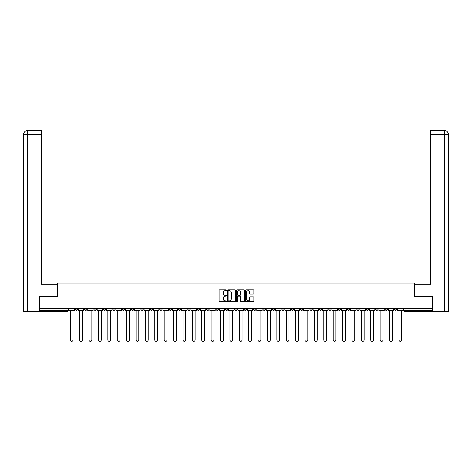 <?xml version="1.0" encoding="UTF-8"?>
<svg xmlns="http://www.w3.org/2000/svg" width="472" height="472" viewBox="0 0 472 472"><rect width="100%" height="100%" fill="white"/><g stroke="black" fill="none" stroke-linecap="round" stroke-linejoin="round"><path stroke-width="0.71" d="M226.371 290.274A0.413 0.413 0 0 0 225.958 289.855L219.681 289.855A0.59 0.59 0 0 0 219.091 290.451L219.091 301.083A0.59 0.59 0 0 0 219.681 301.673L225.958 301.673A0.413 0.413 0 0 0 226.371 301.26A0.413 0.413 0 0 0 225.958 300.847L225.144 300.847A1.888 1.888 0 0 1 223.256 298.953L223.256 298.068A1.888 1.888 0 0 1 225.144 296.18L225.958 296.18A0.413 0.413 0 0 0 226.371 295.767A0.413 0.413 0 0 0 225.958 295.354L225.144 295.354A1.888 1.888 0 0 1 223.256 293.46L223.256 292.575A1.888 1.888 0 0 1 225.144 290.687L225.958 290.687A0.413 0.413 0 0 0 226.371 290.274M385.022 308.464L385.022 309.125L387.429 309.125A1.204 1.204 0 0 1 386.226 310.328A1.204 1.204 0 0 1 385.022 309.125L385.022 308.464M328.689 308.464L328.689 309.125L331.096 309.125A1.204 1.204 0 0 1 329.893 310.328A1.204 1.204 0 0 1 328.689 309.125L328.689 308.464M319.296 308.464L319.296 309.125L321.703 309.125A1.204 1.204 0 0 1 320.5 310.328A1.204 1.204 0 0 1 319.296 309.125L319.296 308.464M262.963 308.464L262.963 309.125L265.37 309.125A1.204 1.204 0 0 1 264.167 310.328A1.204 1.204 0 0 1 262.963 309.125L262.963 308.464M253.576 308.464L253.576 309.125L255.983 309.125A1.204 1.204 0 0 1 254.78 310.328A1.204 1.204 0 0 1 253.576 309.125L253.576 308.464M244.183 308.464L244.183 309.125L246.59 309.125A1.204 1.204 0 0 1 245.387 310.328A1.204 1.204 0 0 1 244.183 309.125L244.183 308.464M225.41 308.464L225.41 309.125L227.817 309.125A1.204 1.204 0 0 1 226.613 310.328A1.204 1.204 0 0 1 225.41 309.125L225.41 308.464M206.63 309.125L206.63 308.464L206.63 309.125A1.204 1.204 0 0 0 207.833 310.328A1.204 1.204 0 0 1 206.63 309.125L209.037 309.125A1.204 1.204 0 0 1 207.833 310.328A1.204 1.204 0 0 0 209.037 309.125L209.037 308.464L209.037 309.125M197.237 309.125L197.237 308.464L197.237 309.125A1.204 1.204 0 0 0 198.441 310.328A1.204 1.204 0 0 1 197.237 309.125L199.644 309.125A1.204 1.204 0 0 1 198.441 310.328M187.85 309.125L187.85 308.464L187.85 309.125A1.204 1.204 0 0 0 189.054 310.328A1.204 1.204 0 0 1 187.85 309.125L190.257 309.125A1.204 1.204 0 0 1 189.054 310.328A1.204 1.204 0 0 0 190.257 309.125L190.257 308.464L190.257 309.125M178.463 308.464L178.463 309.125L180.87 309.125A1.204 1.204 0 0 1 179.667 310.328A1.204 1.204 0 0 1 178.463 309.125L178.463 308.464M169.07 308.464L169.07 309.125L171.478 309.125A1.204 1.204 0 0 1 170.274 310.328A1.204 1.204 0 0 1 169.07 309.125L169.07 308.464M159.683 308.464L159.683 309.125L162.091 309.125A1.204 1.204 0 0 1 160.887 310.328A1.204 1.204 0 0 1 159.683 309.125L159.683 308.464M150.297 309.125L150.297 308.464L150.297 309.125A1.204 1.204 0 0 0 151.5 310.328A1.204 1.204 0 0 1 150.297 309.125L152.704 309.125A1.204 1.204 0 0 1 151.5 310.328M131.517 309.125L131.517 308.464L131.517 309.125A1.204 1.204 0 0 0 132.72 310.328A1.204 1.204 0 0 1 131.517 309.125L133.924 309.125A1.204 1.204 0 0 1 132.72 310.328A1.204 1.204 0 0 0 133.924 309.125L133.924 308.464L133.924 309.125M122.124 309.125L122.124 308.464L122.124 309.125A1.204 1.204 0 0 0 123.328 310.328A1.204 1.204 0 0 1 122.124 309.125L124.531 309.125A1.204 1.204 0 0 1 123.328 310.328A1.204 1.204 0 0 0 124.531 309.125L124.531 308.464L124.531 309.125M112.737 309.125L112.737 308.464L112.737 309.125A1.204 1.204 0 0 0 113.941 310.328A1.204 1.204 0 0 1 112.737 309.125L115.144 309.125A1.204 1.204 0 0 1 113.941 310.328A1.204 1.204 0 0 0 115.144 309.125L115.144 308.464L115.144 309.125M103.35 309.125L103.35 308.464L103.35 309.125A1.204 1.204 0 0 0 104.554 310.328A1.204 1.204 0 0 1 103.35 309.125L105.757 309.125A1.204 1.204 0 0 1 104.554 310.328M93.957 309.125L93.957 308.464L93.957 309.125A1.204 1.204 0 0 0 95.161 310.328A1.204 1.204 0 0 1 93.957 309.125L96.365 309.125A1.204 1.204 0 0 1 95.161 310.328A1.204 1.204 0 0 0 96.365 309.125L96.365 308.464L96.365 309.125M84.571 309.125L84.571 308.464L84.571 309.125A1.204 1.204 0 0 0 85.774 310.328A1.204 1.204 0 0 1 84.571 309.125L86.978 309.125A1.204 1.204 0 0 1 85.774 310.328A1.204 1.204 0 0 0 86.978 309.125L86.978 308.464L86.978 309.125M253.263 294.021A0.59 0.59 0 0 0 253.853 293.431L253.853 290.451A0.59 0.59 0 0 0 253.263 289.855L246.295 289.855A0.59 0.59 0 0 0 245.705 290.451L245.705 301.083A0.59 0.59 0 0 0 246.295 301.673L253.263 301.673A0.59 0.59 0 0 0 253.853 301.083L253.853 297.478A0.59 0.59 0 0 0 253.263 296.888L250.284 296.888A0.59 0.59 0 0 0 249.694 297.478L249.694 299.266A1.581 1.581 0 0 1 248.113 300.847A1.581 1.581 0 0 1 246.531 299.266L246.531 292.268A1.581 1.581 0 0 1 248.113 290.687A1.581 1.581 0 0 1 249.694 292.268L249.694 293.431A0.59 0.59 0 0 0 250.284 294.021L253.263 294.021M27.299 311.231L23.6 311.231L23.6 134.284C23.818 132.089 25.016 130.886 27.205 130.673L41.353 130.673L41.353 134.284L27.299 134.284L27.299 311.231L39.548 311.231L39.548 296.487L57.667 296.487L57.667 283.064L414.333 283.064L414.333 296.487L432.269 296.487L432.269 308.464L39.731 308.464L39.731 310.328L68.198 310.328L68.198 308.464L68.198 310.328A1.204 1.204 0 0 1 66.994 311.532L39.731 311.532L39.731 310.328M39.731 296.487L39.731 308.464M235.481 290.451A0.59 0.59 0 0 0 234.891 289.855L227.923 289.855A0.59 0.59 0 0 0 227.333 290.451L227.333 301.083A0.59 0.59 0 0 0 227.923 301.673L234.891 301.673A0.59 0.59 0 0 0 235.481 301.083L235.481 290.451M237.109 289.855L244.077 289.855A0.59 0.59 0 0 1 244.667 290.451L244.667 301.083A0.59 0.59 0 0 1 244.077 301.673L241.098 301.673A0.59 0.59 0 0 1 240.508 301.083L240.508 296.77A0.59 0.59 0 0 0 239.912 296.18L237.935 296.18A0.59 0.59 0 0 0 237.345 296.77L237.345 301.26A0.413 0.413 0 0 1 236.932 301.673A0.413 0.413 0 0 1 236.519 301.26L236.519 290.451A0.59 0.59 0 0 1 237.109 289.855M403.802 308.464L403.802 310.328L432.269 310.328L432.269 311.532L405.005 311.532A1.204 1.204 0 0 1 403.802 310.328A1.204 1.204 0 0 0 405.005 311.532L405.005 308.464M432.269 308.464L432.269 310.328M396.822 308.464L396.822 309.125A1.204 1.204 0 0 1 395.619 310.328A1.204 1.204 0 0 1 394.415 309.125L396.822 309.125M394.415 308.464L394.415 309.125M387.429 308.464L387.429 309.125A1.204 1.204 0 0 1 386.226 310.328M378.042 308.464L378.042 309.125A1.204 1.204 0 0 1 376.839 310.328A1.204 1.204 0 0 1 375.635 309.125L378.042 309.125M375.635 308.464L375.635 309.125M368.65 308.464L368.65 309.125A1.204 1.204 0 0 1 367.446 310.328A1.204 1.204 0 0 1 366.243 309.125L368.65 309.125M366.243 308.464L366.243 309.125M359.263 308.464L359.263 309.125A1.204 1.204 0 0 1 358.059 310.328A1.204 1.204 0 0 1 356.856 309.125A1.204 1.204 0 0 0 358.059 310.328M356.856 308.464L356.856 309.125L359.263 309.125M349.876 308.464L349.876 309.125A1.204 1.204 0 0 1 348.672 310.328A1.204 1.204 0 0 1 347.469 309.125L349.876 309.125M347.469 308.464L347.469 309.125M340.483 308.464L340.483 309.125A1.204 1.204 0 0 1 339.279 310.328A1.204 1.204 0 0 1 338.076 309.125L340.483 309.125M338.076 308.464L338.076 309.125M331.096 308.464L331.096 309.125M321.703 308.464L321.703 309.125L321.703 308.464M312.317 308.464L312.317 309.125A1.204 1.204 0 0 1 311.113 310.328A1.204 1.204 0 0 1 309.909 309.125L312.317 309.125M309.909 308.464L309.909 309.125M302.93 308.464L302.93 309.125A1.204 1.204 0 0 1 301.726 310.328A1.204 1.204 0 0 1 300.522 309.125L302.93 309.125M300.522 308.464L300.522 309.125M293.537 308.464L293.537 309.125A1.204 1.204 0 0 1 292.333 310.328A1.204 1.204 0 0 1 291.13 309.125L293.537 309.125M291.13 308.464L291.13 309.125M284.15 308.464L284.15 309.125A1.204 1.204 0 0 1 282.946 310.328A1.204 1.204 0 0 1 281.743 309.125L284.15 309.125M281.743 308.464L281.743 309.125M274.763 308.464L274.763 309.125A1.204 1.204 0 0 1 273.559 310.328A1.204 1.204 0 0 1 272.356 309.125L274.763 309.125M272.356 308.464L272.356 309.125M265.37 308.464L265.37 309.125A1.204 1.204 0 0 1 264.167 310.328M255.983 308.464L255.983 309.125M246.59 309.125L246.59 308.464L246.59 309.125A1.204 1.204 0 0 1 245.387 310.328M237.204 308.464L237.204 309.125A1.204 1.204 0 0 1 236 310.328A1.204 1.204 0 0 1 234.796 309.125A1.204 1.204 0 0 0 236 310.328A1.204 1.204 0 0 0 237.204 309.125L234.796 309.125L234.796 308.464M227.817 309.125L227.817 308.464L227.817 309.125A1.204 1.204 0 0 1 226.613 310.328M218.424 308.464L218.424 309.125A1.204 1.204 0 0 1 217.22 310.328A1.204 1.204 0 0 1 216.017 309.125A1.204 1.204 0 0 0 217.22 310.328M216.017 308.464L216.017 309.125L218.424 309.125M199.644 308.464L199.644 309.125L199.644 308.464M180.87 309.125L180.87 308.464L180.87 309.125A1.204 1.204 0 0 1 179.667 310.328M171.478 309.125L171.478 308.464L171.478 309.125A1.204 1.204 0 0 1 170.274 310.328M162.091 309.125L162.091 308.464L162.091 309.125A1.204 1.204 0 0 1 160.887 310.328M152.704 308.464L152.704 309.125L152.704 308.464M143.311 309.125L143.311 308.464L143.311 309.125A1.204 1.204 0 0 1 142.107 310.328A1.204 1.204 0 0 1 140.904 309.125L143.311 309.125A1.204 1.204 0 0 1 142.107 310.328M140.904 308.464L140.904 309.125M105.757 308.464L105.757 309.125L105.757 308.464M77.585 308.464L77.585 309.125A1.204 1.204 0 0 1 76.381 310.328A1.204 1.204 0 0 1 75.178 309.125A1.204 1.204 0 0 0 76.381 310.328A1.204 1.204 0 0 0 77.585 309.125L77.585 308.464M75.178 308.464L75.178 309.125L77.585 309.125M66.994 308.464L66.994 311.532A1.204 1.204 0 0 0 68.198 310.328M228.572 290.687A0.413 0.413 0 0 0 228.159 291.1L228.159 300.434A0.413 0.413 0 0 0 228.572 300.847L229.427 300.847A1.888 1.888 0 0 0 231.315 298.953L231.315 292.575A1.888 1.888 0 0 0 229.427 290.687L228.572 290.687M240.508 292.298A1.581 1.581 0 0 0 238.926 290.717A1.581 1.581 0 0 0 237.345 292.298L237.345 294.764A0.59 0.59 0 0 0 237.935 295.354L239.912 295.354A0.59 0.59 0 0 0 240.508 294.764L240.508 292.298M69.012 310.328L69.012 310.93L70.304 310.93L70.304 339.94A1.387 1.387 0 0 0 71.691 341.327A1.387 1.387 0 0 0 73.071 339.94L73.071 310.93L74.369 310.93L74.369 310.328L69.012 310.328L69.012 308.464M74.369 310.328L74.369 308.464M57.608 296.487L57.608 284.15L41.353 284.15L41.353 134.284M27.299 130.673L27.299 134.284L23.6 134.284L23.6 275.123L23.6 134.284C23.812 132.095 25.016 130.891 27.211 130.673M414.392 296.487L414.392 284.15L430.647 284.15L430.647 130.673L444.789 130.673L444.701 134.284L430.647 134.284M448.4 275.123L448.4 134.284L448.4 311.231L432.452 311.231L432.269 296.487M444.701 311.231L444.701 134.284L448.4 134.284C448.182 132.089 446.984 130.886 444.795 130.673M78.399 310.328L78.399 310.93L79.697 310.93L79.697 339.94A1.387 1.387 0 0 0 81.078 341.327A1.387 1.387 0 0 0 82.464 339.94L82.464 310.93L83.756 310.93L83.756 310.328L78.399 310.328L78.399 308.464M83.756 310.328L83.756 308.464M87.792 310.328L87.792 310.93L89.084 310.93L89.084 339.94A1.387 1.387 0 0 0 90.471 341.327A1.387 1.387 0 0 0 91.851 339.94L91.851 310.93L93.143 310.93L93.143 310.328L87.792 310.328L87.792 308.464M93.143 310.328L93.143 308.464M97.179 310.328L97.179 310.93L98.471 310.93L98.471 339.94A1.387 1.387 0 0 0 99.858 341.327A1.387 1.387 0 0 0 101.244 339.94L101.244 310.93L102.536 310.93L102.536 310.328L97.179 310.328L97.179 308.464M102.536 310.328L102.536 308.464M106.566 310.328L106.566 310.93L107.864 310.93L107.864 339.94A1.387 1.387 0 0 0 109.244 341.327A1.387 1.387 0 0 0 110.631 339.94L110.631 310.93L111.923 310.93L111.923 310.328L106.566 310.328L106.566 308.464M111.923 310.328L111.923 308.464M115.959 310.328L115.959 310.93L117.251 310.93L117.251 339.94A1.387 1.387 0 0 0 118.637 341.327A1.387 1.387 0 0 0 120.018 339.94L120.018 310.93L121.316 310.93L121.316 310.328L115.959 310.328L115.959 308.464M121.316 310.328L121.316 308.464M125.345 310.328L125.345 310.93L126.638 310.93L126.638 339.94A1.387 1.387 0 0 0 128.024 341.327A1.387 1.387 0 0 0 129.411 339.94L129.411 310.93L130.703 310.93L130.703 310.328L125.345 310.328L125.345 308.464M130.703 310.328L130.703 308.464M134.732 310.328L134.732 310.93L136.03 310.93L136.03 339.94A1.387 1.387 0 0 0 137.411 341.327A1.387 1.387 0 0 0 138.797 339.94L138.797 310.93L140.09 310.93L140.09 310.328L134.732 310.328L134.732 308.464M140.09 310.328L140.09 308.464M144.125 310.328L144.125 310.93L145.417 310.93L145.417 339.94A1.387 1.387 0 0 0 146.804 341.327A1.387 1.387 0 0 0 148.184 339.94L148.184 310.93L149.482 310.93L149.482 310.328L144.125 310.328L144.125 308.464M149.482 310.328L149.482 308.464M153.512 310.328L153.512 310.93L154.81 310.93L154.81 339.94A1.387 1.387 0 0 0 156.191 341.327A1.387 1.387 0 0 0 157.577 339.94L157.577 310.93L158.869 310.93L158.869 310.328L153.512 310.328L153.512 308.464M158.869 310.328L158.869 308.464M162.905 310.328L162.905 310.93L164.197 310.93L164.197 339.94A1.387 1.387 0 0 0 165.583 341.327A1.387 1.387 0 0 0 166.964 339.94L166.964 310.93L168.262 310.93L168.262 310.328L162.905 310.328L162.905 308.464M168.262 310.328L168.262 308.464M172.292 310.328L172.292 310.93L173.584 310.93L173.584 339.94A1.387 1.387 0 0 0 174.97 341.327A1.387 1.387 0 0 0 176.357 339.94L176.357 310.93L177.649 310.93L177.649 310.328L172.292 310.328L172.292 308.464M177.649 310.328L177.649 308.464M181.679 310.328L181.679 310.93L182.977 310.93L182.977 339.94A1.387 1.387 0 0 0 184.357 341.327A1.387 1.387 0 0 0 185.744 339.94L185.744 310.93L187.036 310.93L187.036 310.328L181.679 310.328L181.679 308.464M187.036 310.328L187.036 308.464M191.072 310.328L191.072 310.93L192.364 310.93L192.364 339.94A1.387 1.387 0 0 0 193.75 341.327A1.387 1.387 0 0 0 195.131 339.94L195.131 310.93L196.429 310.93L196.429 310.328L191.072 310.328L191.072 308.464M196.429 310.328L196.429 308.464M200.458 310.328L200.458 310.93L201.756 310.93L201.756 339.94A1.387 1.387 0 0 0 203.137 341.327A1.387 1.387 0 0 0 204.523 339.94L204.523 310.93L205.816 310.93L205.816 310.328L200.458 310.328L200.458 308.464M205.816 310.328L205.816 308.464M209.851 310.328L209.851 310.93L211.143 310.93L211.143 339.94A1.387 1.387 0 0 0 212.53 341.327A1.387 1.387 0 0 0 213.91 339.94L213.91 310.93L215.202 310.93L215.202 310.328L209.851 310.328L209.851 308.464M215.202 310.328L215.202 308.464M219.238 310.328L219.238 310.93L220.53 310.93L220.53 339.94A1.387 1.387 0 0 0 221.917 341.327A1.387 1.387 0 0 0 223.303 339.94L223.303 310.93L224.595 310.93L224.595 310.328L219.238 310.328L219.238 308.464M224.595 310.328L224.595 308.464M228.625 310.328L228.625 310.93L229.923 310.93L229.923 339.94A1.387 1.387 0 0 0 231.304 341.327A1.387 1.387 0 0 0 232.69 339.94L232.69 310.93L233.982 310.93L233.982 310.328L228.625 310.328L228.625 308.464M233.982 310.328L233.982 308.464M238.018 310.328L238.018 310.93L239.31 310.93L239.31 339.94A1.387 1.387 0 0 0 240.696 341.327A1.387 1.387 0 0 0 242.077 339.94L242.077 310.93L243.375 310.93L243.375 310.328L238.018 310.328L238.018 308.464M243.375 310.328L243.375 308.464M247.405 310.328L247.405 310.93L248.697 310.93L248.697 339.94A1.387 1.387 0 0 0 250.083 341.327A1.387 1.387 0 0 0 251.47 339.94L251.47 310.93L252.762 310.93L252.762 310.328L247.405 310.328L247.405 308.464M252.762 310.328L252.762 308.464M256.798 310.328L256.798 310.93L258.09 310.93L258.09 339.94A1.387 1.387 0 0 0 259.47 341.327A1.387 1.387 0 0 0 260.857 339.94L260.857 310.93L262.149 310.93L262.149 310.328L256.798 310.328L256.798 308.464M262.149 310.328L262.149 308.464M266.184 310.328L266.184 310.93L267.476 310.93L267.476 339.94A1.387 1.387 0 0 0 268.863 341.327A1.387 1.387 0 0 0 270.244 339.94L270.244 310.93L271.542 310.93L271.542 310.328L266.184 310.328L266.184 308.464M271.542 310.328L271.542 308.464M275.571 310.328L275.571 310.93L276.869 310.93L276.869 339.94A1.387 1.387 0 0 0 278.25 341.327A1.387 1.387 0 0 0 279.636 339.94L279.636 310.93L280.928 310.93L280.928 310.328L275.571 310.328L275.571 308.464M280.928 310.328L280.928 308.464M284.964 310.328L284.964 310.93L286.256 310.93L286.256 339.94A1.387 1.387 0 0 0 287.643 341.327A1.387 1.387 0 0 0 289.023 339.94L289.023 310.93L290.321 310.93L290.321 310.328L284.964 310.328L284.964 308.464M290.321 310.328L290.321 308.464M294.351 310.328L294.351 310.93L295.643 310.93L295.643 339.94A1.387 1.387 0 0 0 297.03 341.327A1.387 1.387 0 0 0 298.416 339.94L298.416 310.93L299.708 310.93L299.708 310.328L294.351 310.328L294.351 308.464M299.708 310.328L299.708 308.464M303.738 310.328L303.738 310.93L305.036 310.93L305.036 339.94A1.387 1.387 0 0 0 306.416 341.327A1.387 1.387 0 0 0 307.803 339.94L307.803 310.93L309.095 310.93L309.095 310.328L303.738 310.328L303.738 308.464M309.095 310.328L309.095 308.464M313.131 310.328L313.131 310.93L314.423 310.93L314.423 339.94A1.387 1.387 0 0 0 315.809 341.327A1.387 1.387 0 0 0 317.19 339.94L317.19 310.93L318.488 310.93L318.488 310.328L313.131 310.328L313.131 308.464M318.488 310.328L318.488 308.464M322.518 310.328L322.518 310.93L323.816 310.93L323.816 339.94A1.387 1.387 0 0 0 325.196 341.327A1.387 1.387 0 0 0 326.583 339.94L326.583 310.93L327.875 310.93L327.875 310.328L322.518 310.328L322.518 308.464M327.875 310.328L327.875 308.464M331.91 310.328L331.91 310.93L333.202 310.93L333.202 339.94A1.387 1.387 0 0 0 334.589 341.327A1.387 1.387 0 0 0 335.97 339.94L335.97 310.93L337.268 310.93L337.268 310.328L331.91 310.328L331.91 308.464M337.268 310.328L337.268 308.464M341.297 310.328L341.297 310.93L342.589 310.93L342.589 339.94A1.387 1.387 0 0 0 343.976 341.327A1.387 1.387 0 0 0 345.362 339.94L345.362 310.93L346.654 310.93L346.654 310.328L341.297 310.328L341.297 308.464M346.654 310.328L346.654 308.464M350.684 310.328L350.684 310.93L351.982 310.93L351.982 339.94A1.387 1.387 0 0 0 353.363 341.327A1.387 1.387 0 0 0 354.749 339.94L354.749 310.93L356.041 310.93L356.041 310.328L350.684 310.328L350.684 308.464M356.041 310.328L356.041 308.464M360.077 310.328L360.077 310.93L361.369 310.93L361.369 339.94A1.387 1.387 0 0 0 362.756 341.327A1.387 1.387 0 0 0 364.136 339.94L364.136 310.93L365.434 310.93L365.434 310.328L360.077 310.328L360.077 308.464M365.434 310.328L365.434 308.464M369.464 310.328L369.464 310.93L370.756 310.93L370.756 339.94A1.387 1.387 0 0 0 372.142 341.327A1.387 1.387 0 0 0 373.529 339.94L373.529 310.93L374.821 310.93L374.821 310.328L369.464 310.328L369.464 308.464M374.821 310.328L374.821 308.464M378.857 310.328L378.857 310.93L380.149 310.93L380.149 339.94A1.387 1.387 0 0 0 381.529 341.327A1.387 1.387 0 0 0 382.916 339.94L382.916 310.93L384.208 310.93L384.208 310.328L378.857 310.328L378.857 308.464M384.208 310.328L384.208 308.464M388.244 310.328L388.244 310.93L389.536 310.93L389.536 339.94A1.387 1.387 0 0 0 390.922 341.327A1.387 1.387 0 0 0 392.303 339.94L392.303 310.93L393.601 310.93L393.601 310.328L388.244 310.328L388.244 308.464M393.601 310.328L393.601 308.464M397.63 310.328L397.63 310.93L398.928 310.93L398.928 339.94A1.387 1.387 0 0 0 400.309 341.327A1.387 1.387 0 0 0 401.696 339.94L401.696 310.93L402.988 310.93L402.988 310.328L397.63 310.328L397.63 308.464M402.988 310.328L402.988 308.464M23.6 134.284L23.6 275.123"/></g></svg>
